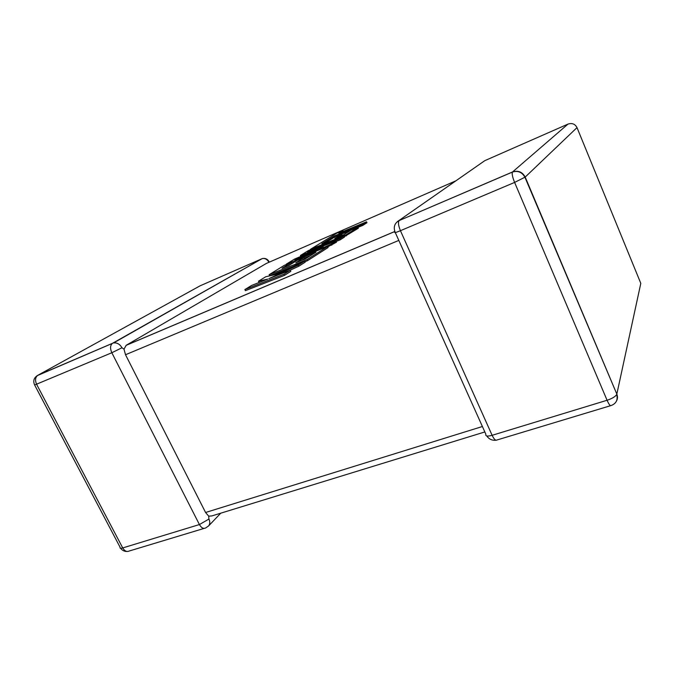 <?xml version="1.0" encoding="UTF-8"?>
<svg xmlns="http://www.w3.org/2000/svg" width="675" height="675" viewBox="0 0 675 675"><rect width="100%" height="100%" fill="white"/><g stroke="black" fill="none" stroke-linecap="round" stroke-linejoin="round"><path stroke-width="1.01" d="M262.136 258.652L200.121 285.812L37.901 375.249L112.615 343.246L262.288 258.559C265.056 258.137 267.207 259.301 268.743 262.043L268.743 262.398M268.625 261.807L269.165 261.773C267.587 259.057 265.3 257.985 262.288 258.559L113.569 342.942C117.037 342.52 119.838 344.123 121.972 347.76L123.998 349.177L126.208 345.279L394.816 231.474M220.75 513.186L208.583 525.952C210.052 524.045 210.161 521.75 208.912 519.067L208.71 516.164L205.58 512.494L125.516 354.738L123.998 349.177M456.131 180.714L266.347 263.444L126.208 345.279M484.844 431.949L211.823 515.928L208.71 516.164M327.569 241.329L334.792 236.866L350.612 230.386M334.37 235.946L362.348 224.471L366.55 221.805L338.808 233.212L342.968 230.648L336.589 233.272L310.441 249.328L345.954 234.875L357.944 227.273L351.135 230.057L343.668 234.765L334.8 238.385L341.736 234.048L335.315 236.68L328.295 241.034L321.848 243.658L334.37 235.946L334.792 236.866M357.986 227.374L362.779 225.408L366.972 222.733L366.55 221.805M362.348 224.471L362.779 225.408M342.968 230.648L343.297 231.365M344.242 236.739L358.374 228.218L357.944 227.273M345.954 234.875L346.402 235.862M340.386 236.107L342.166 234.984L341.736 234.048M300.426 255.471L323.308 246.797L294.536 259.082L286.318 264.127L315.993 252.205L305.26 258.972L295.802 262.752L304.273 257.453L297.439 260.196L288.875 265.52L282.023 268.253L291.195 262.592L284.344 265.343L269.123 274.683L306.939 259.639L327.603 246.518L294.848 259.715L331.307 244.173L335.998 241.194L307.446 251.927L339.694 238.849L343.963 236.14L308.323 250.619L300.426 255.471L300.856 256.39M291.507 263.242L294.41 262.077M304.543 258.019L310.643 255.58M301.759 260.373L304.762 258.483L304.273 257.453M288.065 265.84L291.676 263.604L291.195 262.592M269.123 274.683L269.612 275.729L293.034 266.439M304.965 261.706L307.454 260.719L328.084 247.556L327.603 246.518M306.939 259.639L307.454 260.719M327.78 246.898L336.462 242.207L335.998 241.194M331.307 244.173L331.779 245.194M336.125 241.481L340.158 239.844L344.419 237.128L343.963 236.14M339.694 238.849L340.158 239.844M258.466 281.222L267.713 279.096L251.573 285.457L244.882 289.567L245.413 290.663L284.479 275.383L290.815 271.333L290.284 270.202L268.869 278.648L298.342 265.098L298.865 266.203L305.184 262.17L304.67 261.073L275.493 274.523L265.731 276.767L258.466 281.222L258.981 282.293L260.449 281.956M244.882 289.567L283.93 274.236L284.479 275.383M283.93 274.236L290.284 270.202M289.356 270.574L298.865 266.203M298.342 265.098L304.67 261.073M205.58 512.494L482.406 426.507M398.815 240.418L125.516 354.738M36.712 384.505L122.723 547.931L199.42 524.551L111.831 352.738L34.627 385.003C32.889 380.928 33.893 377.722 37.648 375.401C35.243 377.452 34.931 380.489 36.712 384.505M616.427 401.178C617.676 398.925 617.811 396.571 616.832 394.107L524.947 177.289C522.07 172.176 517.902 170.429 512.443 172.057L512.528 171.965C518.147 170.193 522.374 171.897 525.201 177.078L616.832 394.107L640.803 283.348L577.007 127.609L525.201 177.078L514.612 182.419C512.494 177.12 511.768 173.669 512.443 172.057L399.153 220.573C394.597 223.13 393.247 226.986 395.103 232.149C394.006 233.094 395.786 232.613 400.435 230.698L492.126 435.307L607.078 400.267L514.612 182.419L400.435 230.698C398.393 225.712 397.963 222.337 399.153 220.573L512.528 171.965L567.987 124.099L484.793 160.667L397.28 221.695M567.987 124.099C572.029 122.774 575.041 123.947 577.007 127.609M616.68 394.529C615.279 396.681 612.073 398.596 607.078 400.267C608.977 404.519 610.343 406.266 611.187 405.515C616.216 403.549 618.047 399.887 616.68 394.529M482.752 162.101L484.793 160.667M610.554 405.7L496.986 439.99C495.669 440.859 494.049 439.298 492.126 435.307C487.384 436.573 485.3 436.21 485.873 434.244L395.297 232.58M121.972 347.76L111.831 352.738C109.991 348.528 110.177 345.406 112.379 343.389L37.066 375.722M204.196 528.382L129.237 551.011C126.807 552.133 124.63 551.104 122.723 547.931C120.547 548.547 119.678 548.336 120.116 547.298L34.763 385.248M269.342 262.136L268.743 262.043M208.912 519.067L199.42 524.551C201.344 527.892 203.437 529.014 205.681 527.934L208.583 525.952M329.468 238.967L329.889 239.895M486.751 435.957C489.071 439.206 492.126 440.632 495.923 440.235M120.665 548.277C122.242 550.454 124.369 551.517 127.043 551.475M394.833 231.517L126.023 345.406"/></g></svg>
